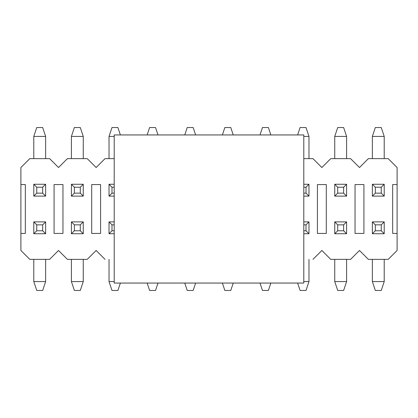 <?xml version="1.0" encoding="UTF-8"?>
<svg xmlns="http://www.w3.org/2000/svg" width="418" height="418" viewBox="0 0 418 418"><rect width="100%" height="100%" fill="white"/><g stroke="black" fill="none" stroke-linecap="round" stroke-linejoin="round"><path stroke-width="0.63" d="M397.1 184.563L397.1 167.529L388.212 158.641L368.368 158.641L359.48 167.529L350.592 158.641L330.748 158.641L321.86 167.529L312.972 158.641L303.792 158.641L312.972 158.641L321.86 167.529L330.748 158.641L350.592 158.641L359.48 167.529L368.368 158.641L388.212 158.641L397.1 167.529L397.1 184.563L392.659 184.563L397.1 184.563L397.1 233.437L392.659 233.437L392.659 184.563L392.659 233.437L397.1 233.437L397.1 184.563M114.208 158.641L105.028 158.641L96.14 167.529L87.252 158.641L67.408 158.641L58.52 167.529L49.632 158.641L29.788 158.641L20.9 167.529L20.9 184.563L25.341 184.563L25.341 233.437L20.9 233.437L20.9 250.471L29.788 259.359L49.632 259.359L58.52 250.471L67.408 259.359L87.252 259.359L96.14 250.471L105.028 259.359L96.14 250.471L87.252 259.359L67.408 259.359L58.52 250.471L49.632 259.359L29.788 259.359L20.9 250.471L20.9 167.529L29.788 158.641L49.632 158.641L58.52 167.529L67.408 158.641L87.252 158.641L96.14 167.529L105.028 158.641L114.208 158.641M312.972 259.359L321.86 250.471L330.748 259.359L350.592 259.359L359.48 250.471L368.368 259.359L388.212 259.359L397.1 250.471L397.1 233.437L397.1 250.471L388.212 259.359L368.368 259.359L359.48 250.471L350.592 259.359L330.748 259.359L321.86 250.471L312.972 259.359M363.921 184.563L363.921 233.437L355.039 233.437L355.039 184.563L363.921 184.563L355.039 184.563L355.039 233.437L363.921 233.437L363.921 184.563M326.301 184.563L326.301 233.437L317.419 233.437L317.419 184.563L326.301 184.563L317.419 184.563L317.419 233.437L326.301 233.437L326.301 184.563M100.581 184.563L100.581 233.437L91.699 233.437L91.699 184.563L100.581 184.563L91.699 184.563L91.699 233.437L100.581 233.437L100.581 184.563M62.961 184.563L62.961 233.437L54.079 233.437L54.079 184.563L62.961 184.563L54.079 184.563L54.079 233.437L62.961 233.437L62.961 184.563M25.341 184.563L20.9 184.563L20.9 233.437L25.341 233.437L25.341 184.563M114.208 283.054L114.208 134.946L114.208 283.054L303.792 283.054L114.208 283.054M303.792 134.946L303.792 283.054L303.792 134.946L114.208 134.946L303.792 134.946M381.253 230.773L381.253 224.847L375.327 224.847L375.327 230.773L381.253 230.773L375.327 230.773L372.365 233.735L384.215 233.735L381.253 230.773L384.215 233.735L384.215 221.885L381.253 224.847L381.253 230.773M372.365 221.885L375.327 224.847L381.253 224.847L384.215 221.885L372.365 221.885L384.215 221.885L384.215 233.735L372.365 233.735L372.365 221.885L372.365 233.735L375.327 230.773L375.327 224.847L372.365 221.885M372.365 281.575L372.365 259.359L372.365 281.575L375.327 290.463L381.253 290.463L375.327 290.463L372.365 281.575L384.215 281.575L372.365 281.575M384.215 259.359L384.215 281.575L384.215 259.359M381.253 290.463L384.215 281.575L381.253 290.463M343.633 230.773L343.633 224.847L337.707 224.847L337.707 230.773L343.633 230.773L337.707 230.773L334.745 233.735L346.595 233.735L343.633 230.773L346.595 233.735L346.595 221.885L343.633 224.847L343.633 230.773M334.745 221.885L337.707 224.847L343.633 224.847L346.595 221.885L334.745 221.885L346.595 221.885L346.595 233.735L334.745 233.735L334.745 221.885L334.745 233.735L337.707 230.773L337.707 224.847L334.745 221.885M334.745 281.575L334.745 259.359L334.745 281.575L337.707 290.463L343.633 290.463L337.707 290.463L334.745 281.575L346.595 281.575L334.745 281.575M346.595 259.359L346.595 281.575L346.595 259.359M343.633 290.463L346.595 281.575L343.633 290.463M306.013 230.773L306.013 224.847L303.792 224.847L306.013 224.847L306.013 230.773L303.792 230.773L306.013 230.773L308.975 233.735L306.013 230.773M303.792 233.735L308.975 233.735L308.975 221.885L306.013 224.847L308.975 221.885L303.792 221.885L308.975 221.885L308.975 233.735L303.792 233.735M308.975 259.359L308.975 281.575L303.792 281.575L308.975 281.575L308.975 259.359M306.013 290.463L300.087 290.463L306.013 290.463L308.975 281.575L306.013 290.463M297.621 283.054L300.087 290.463L297.621 283.054M268.393 290.463L262.467 290.463L268.393 290.463L270.859 283.054L268.393 290.463M260.001 283.054L262.467 290.463L260.001 283.054M230.773 290.463L224.847 290.463L230.773 290.463L233.239 283.054L230.773 290.463M222.381 283.054L224.847 290.463L222.381 283.054M193.153 290.463L187.227 290.463L193.153 290.463L195.619 283.054L193.153 290.463M184.761 283.054L187.227 290.463L184.761 283.054M155.533 290.463L149.607 290.463L155.533 290.463L157.999 283.054L155.533 290.463M147.141 283.054L149.607 290.463L147.141 283.054M114.208 224.847L111.987 224.847L111.987 230.773L114.208 230.773L111.987 230.773L109.025 233.735L114.208 233.735L109.025 233.735L109.025 221.885L111.987 224.847L114.208 224.847M114.208 221.885L109.025 221.885L114.208 221.885M109.025 281.575L109.025 259.359L109.025 281.575L111.987 290.463L117.913 290.463L111.987 290.463L109.025 281.575L114.208 281.575L109.025 281.575M109.025 233.735L111.987 230.773L111.987 224.847L109.025 221.885L109.025 233.735M117.913 290.463L120.379 283.054L117.913 290.463M80.293 230.773L80.293 224.847L74.367 224.847L74.367 230.773L80.293 230.773L74.367 230.773L71.405 233.735L83.255 233.735L80.293 230.773L83.255 233.735L83.255 221.885L80.293 224.847L80.293 230.773M71.405 221.885L74.367 224.847L80.293 224.847L83.255 221.885L71.405 221.885L83.255 221.885L83.255 233.735L71.405 233.735L71.405 221.885L71.405 233.735L74.367 230.773L74.367 224.847L71.405 221.885M71.405 281.575L71.405 259.359L71.405 281.575L74.367 290.463L80.293 290.463L74.367 290.463L71.405 281.575L83.255 281.575L71.405 281.575M83.255 259.359L83.255 281.575L83.255 259.359M80.293 290.463L83.255 281.575L80.293 290.463M42.673 230.773L42.673 224.847L36.747 224.847L36.747 230.773L42.673 230.773L36.747 230.773L33.785 233.735L45.635 233.735L42.673 230.773L45.635 233.735L45.635 221.885L42.673 224.847L42.673 230.773M33.785 221.885L36.747 224.847L42.673 224.847L45.635 221.885L33.785 221.885L45.635 221.885L45.635 233.735L33.785 233.735L33.785 221.885L33.785 233.735L36.747 230.773L36.747 224.847L33.785 221.885M33.785 281.575L33.785 259.359L33.785 281.575L36.747 290.463L42.673 290.463L36.747 290.463L33.785 281.575L45.635 281.575L33.785 281.575M45.635 259.359L45.635 281.575L45.635 259.359M42.673 290.463L45.635 281.575L42.673 290.463M375.327 187.227L375.327 193.153L381.253 193.153L381.253 187.227L375.327 187.227L381.253 187.227L384.215 184.265L372.365 184.265L375.327 187.227L372.365 184.265L372.365 196.115L375.327 193.153L375.327 187.227M384.215 196.115L381.253 193.153L375.327 193.153L372.365 196.115L384.215 196.115L372.365 196.115L372.365 184.265L384.215 184.265L384.215 196.115L384.215 184.265L381.253 187.227L381.253 193.153L384.215 196.115M384.215 136.425L384.215 158.641L384.215 136.425L381.253 127.537L375.327 127.537L381.253 127.537L384.215 136.425L372.365 136.425L384.215 136.425M372.365 158.641L372.365 136.425L372.365 158.641M375.327 127.537L372.365 136.425L375.327 127.537M337.707 187.227L337.707 193.153L343.633 193.153L343.633 187.227L337.707 187.227L343.633 187.227L346.595 184.265L334.745 184.265L337.707 187.227L334.745 184.265L334.745 196.115L337.707 193.153L337.707 187.227M346.595 196.115L343.633 193.153L337.707 193.153L334.745 196.115L346.595 196.115L334.745 196.115L334.745 184.265L346.595 184.265L346.595 196.115L346.595 184.265L343.633 187.227L343.633 193.153L346.595 196.115M346.595 136.425L346.595 158.641L346.595 136.425L343.633 127.537L337.707 127.537L343.633 127.537L346.595 136.425L334.745 136.425L346.595 136.425M334.745 158.641L334.745 136.425L334.745 158.641M337.707 127.537L334.745 136.425L337.707 127.537M303.792 193.153L306.013 193.153L306.013 187.227L303.792 187.227L306.013 187.227L308.975 184.265L303.792 184.265L308.975 184.265L308.975 196.115L306.013 193.153L303.792 193.153M303.792 196.115L308.975 196.115L303.792 196.115M308.975 136.425L308.975 158.641L308.975 136.425L306.013 127.537L300.087 127.537L306.013 127.537L308.975 136.425L303.792 136.425L308.975 136.425M308.975 184.265L306.013 187.227L306.013 193.153L308.975 196.115L308.975 184.265M300.087 127.537L297.621 134.946L300.087 127.537M262.467 127.537L268.393 127.537L262.467 127.537L260.001 134.946L262.467 127.537M270.859 134.946L268.393 127.537L270.859 134.946M224.847 127.537L230.773 127.537L224.847 127.537L222.381 134.946L224.847 127.537M233.239 134.946L230.773 127.537L233.239 134.946M187.227 127.537L193.153 127.537L187.227 127.537L184.761 134.946L187.227 127.537M195.619 134.946L193.153 127.537L195.619 134.946M149.607 127.537L155.533 127.537L149.607 127.537L147.141 134.946L149.607 127.537M157.999 134.946L155.533 127.537L157.999 134.946M111.987 187.227L111.987 193.153L114.208 193.153L111.987 193.153L111.987 187.227L114.208 187.227L111.987 187.227L109.025 184.265L111.987 187.227M114.208 184.265L109.025 184.265L109.025 196.115L111.987 193.153L109.025 196.115L114.208 196.115L109.025 196.115L109.025 184.265L114.208 184.265M109.025 158.641L109.025 136.425L114.208 136.425L109.025 136.425L109.025 158.641M111.987 127.537L117.913 127.537L111.987 127.537L109.025 136.425L111.987 127.537M120.379 134.946L117.913 127.537L120.379 134.946M74.367 187.227L74.367 193.153L80.293 193.153L80.293 187.227L74.367 187.227L80.293 187.227L83.255 184.265L71.405 184.265L74.367 187.227L71.405 184.265L71.405 196.115L74.367 193.153L74.367 187.227M83.255 196.115L80.293 193.153L74.367 193.153L71.405 196.115L83.255 196.115L71.405 196.115L71.405 184.265L83.255 184.265L83.255 196.115L83.255 184.265L80.293 187.227L80.293 193.153L83.255 196.115M83.255 136.425L83.255 158.641L83.255 136.425L80.293 127.537L74.367 127.537L80.293 127.537L83.255 136.425L71.405 136.425L83.255 136.425M71.405 158.641L71.405 136.425L71.405 158.641M74.367 127.537L71.405 136.425L74.367 127.537M36.747 187.227L36.747 193.153L42.673 193.153L42.673 187.227L36.747 187.227L42.673 187.227L45.635 184.265L33.785 184.265L36.747 187.227L33.785 184.265L33.785 196.115L36.747 193.153L36.747 187.227M45.635 196.115L42.673 193.153L36.747 193.153L33.785 196.115L45.635 196.115L33.785 196.115L33.785 184.265L45.635 184.265L45.635 196.115L45.635 184.265L42.673 187.227L42.673 193.153L45.635 196.115M45.635 136.425L45.635 158.641L45.635 136.425L42.673 127.537L36.747 127.537L42.673 127.537L45.635 136.425L33.785 136.425L45.635 136.425M33.785 158.641L33.785 136.425L33.785 158.641M36.747 127.537L33.785 136.425L36.747 127.537"/></g></svg>
